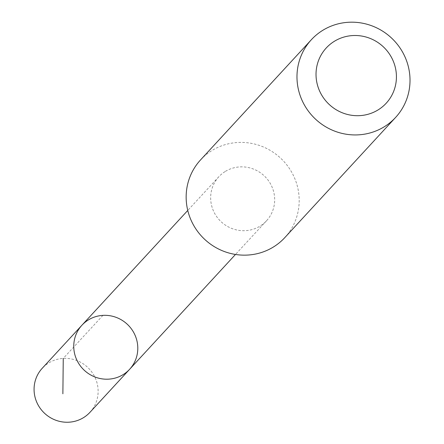 <?xml version="1.0" encoding="UTF-8"?>
<svg xmlns="http://www.w3.org/2000/svg" width="444" height="444" viewBox="0 0 444 444"><rect width="100%" height="100%" fill="white"/><g stroke="black" fill="none" stroke-linecap="round" stroke-linejoin="round"><path stroke-width="0.33" stroke-dasharray="2.22 1.67" d="M89.977 412.31A32.473 31.496 42.7 0 0 90.343 370.168A32.473 31.496 42.7 0 0 48.463 363.109A32.473 31.496 42.7 0 0 42.224 368.287M225.036 171.606A32.456 31.48 42.7 0 0 218.803 176.779A32.456 31.48 42.7 0 0 218.437 218.898A32.456 31.48 42.7 0 0 260.295 225.957A32.456 31.48 42.7 0 0 266.528 220.779A32.456 31.48 42.7 0 0 266.894 178.66A32.456 31.48 42.7 0 0 225.036 171.606M81.901 325.252A32.468 31.491 -137.3 0 1 88.14 320.074A32.468 31.491 -137.3 0 1 130.014 327.134A32.468 31.491 -137.3 0 1 129.648 369.269M284.804 237.618A57.309 55.583 42.7 0 0 280.347 157.909A57.309 55.583 42.7 0 0 200.538 159.929M102.93 315.373L63.253 358.408M218.803 176.779L187.762 210.45M266.528 220.779L235.487 254.451"/><path stroke-width="0.67" d="M88.14 320.074A32.468 31.491 -137.3 0 1 130.014 327.134A32.468 31.491 -137.3 0 1 129.648 369.269A32.468 31.491 -137.3 0 1 84.432 370.418A32.468 31.491 -137.3 0 1 81.901 325.252A32.468 31.491 -137.3 0 1 88.14 320.074M42.224 368.287A32.473 31.496 42.7 0 0 41.853 410.434A32.473 31.496 42.7 0 0 83.738 417.493A32.473 31.496 42.7 0 0 89.977 412.31L129.648 369.269A32.468 31.491 -137.3 0 1 84.432 370.418A32.468 31.491 -137.3 0 1 81.901 325.252L42.224 368.287M311.361 39.716L200.538 159.929A57.309 55.583 42.7 0 0 199.889 234.299A57.309 55.583 42.7 0 0 273.798 246.759A57.309 55.583 42.7 0 0 284.804 237.618L395.632 117.405A57.309 55.583 42.7 0 0 391.17 37.696A57.309 55.583 42.7 0 0 311.361 39.716A57.309 55.583 42.7 0 0 310.717 114.091A57.309 55.583 42.7 0 0 384.621 126.546A57.309 55.583 42.7 0 0 395.632 117.405M378.366 109.735A40.765 39.538 42.7 0 0 374.22 40.299A40.765 39.538 42.7 0 0 316.095 76.768A40.765 39.538 42.7 0 0 378.366 109.735M63.253 358.408L62.876 393.795M187.762 210.45L81.901 325.252M235.487 254.451L129.648 369.269"/></g></svg>
